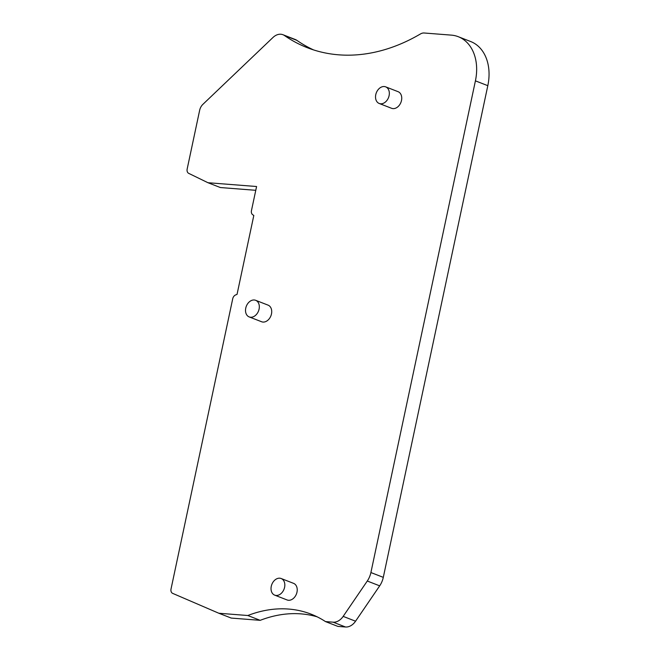 <?xml version="1.0" encoding="UTF-8"?>
<svg xmlns="http://www.w3.org/2000/svg" width="660" height="660" viewBox="0 0 660 660"><rect width="100%" height="100%" fill="white"/><g stroke="black" fill="none" stroke-linecap="round" stroke-linejoin="round"><path stroke-width="0.99" d="M235.719 294.896L237.039 294.393L253.82 215.457L252.747 214.764A4.455 3.275 111.3 0 1 251.468 210.573L256.583 186.516L207.958 182.721L188.702 173.357A4.455 3.275 111.3 0 1 187.168 169.018L199.65 110.294A8.918 6.55 111.3 0 1 202.9 104.346L272.976 37.48A13.373 9.826 111.3 0 1 282.942 34.716A13.373 9.826 111.3 0 1 284.468 35.525A200.59 147.411 -68.7 0 0 307.288 47.693A200.59 147.411 -68.7 0 0 329.563 53.732A200.59 147.411 -68.7 0 0 420.494 33.932A8.918 6.55 111.3 0 1 424.132 33L451.275 35.12A44.575 32.761 111.3 0 1 458.271 36.704A44.575 32.761 111.3 0 1 475.414 80.85L370.903 572.542A17.828 13.101 111.3 0 1 367.282 581.023L343.167 616.382A13.373 9.826 111.3 0 1 333.135 622.182L325.471 621.58A142.642 104.825 -68.7 0 0 311.025 614.13A142.642 104.825 -68.7 0 0 247.805 615.516L218.839 613.247L172.673 593.373A4.455 3.275 111.3 0 1 171.031 588.992L232.724 298.749A4.455 3.275 111.3 0 1 235.719 294.896M249.191 316.924L261.583 321.742A8.918 6.55 -68.7 0 0 262.985 322.063A8.918 6.55 -68.7 0 0 271.235 314.894A8.918 6.55 -68.7 0 0 268.051 305.126L255.651 300.308A8.918 6.55 -68.7 0 0 254.257 299.986A8.918 6.55 -68.7 0 0 245.998 307.156A8.918 6.55 -68.7 0 0 249.191 316.924A8.918 6.55 -68.7 0 0 250.585 317.237A8.918 6.55 -68.7 0 0 258.844 310.068A8.918 6.55 -68.7 0 0 255.651 300.308M274.692 595.138L287.092 599.957A8.918 6.55 -68.7 0 0 288.486 600.278A8.918 6.55 -68.7 0 0 296.744 593.109A8.918 6.55 -68.7 0 0 293.551 583.341L281.16 578.523A8.918 6.55 -68.7 0 0 279.757 578.201A8.918 6.55 -68.7 0 0 271.507 585.37A8.918 6.55 -68.7 0 0 274.692 595.138A8.918 6.55 -68.7 0 0 276.094 595.452A8.918 6.55 -68.7 0 0 284.353 588.283A8.918 6.55 -68.7 0 0 281.16 578.523M379.203 103.471L391.594 108.298A8.918 6.55 -68.7 0 0 392.997 108.611A8.918 6.55 -68.7 0 0 401.255 101.442A8.918 6.55 -68.7 0 0 398.062 91.674L385.663 86.856A8.918 6.55 -68.7 0 0 384.268 86.534A8.918 6.55 -68.7 0 0 376.01 93.712A8.918 6.55 -68.7 0 0 379.203 103.471A8.918 6.55 -68.7 0 0 380.597 103.793A8.918 6.55 -68.7 0 0 388.855 96.624A8.918 6.55 -68.7 0 0 385.663 86.856M317.122 616.811A142.642 104.825 -68.7 0 0 260.197 620.334L231.231 618.073L218.839 613.247M458.271 36.704L470.662 41.531A44.575 32.761 111.3 0 1 487.814 85.676L383.295 577.36A17.828 13.101 111.3 0 1 379.682 585.849L355.558 621.208A13.373 9.826 111.3 0 1 345.535 627L337.87 626.398L325.471 621.58M282.942 34.716L295.342 39.534A13.373 9.826 111.3 0 1 296.86 40.351A200.59 147.411 -68.7 0 0 313.558 49.912M255.775 190.311L220.358 187.539L207.958 182.721M247.805 615.516L260.197 620.334M284.468 35.525L296.86 40.351M475.414 80.85L487.814 85.676M370.903 572.542L383.295 577.36M367.282 581.023L379.682 585.849M343.167 616.382L355.558 621.208M333.135 622.182L345.535 627"/></g></svg>
